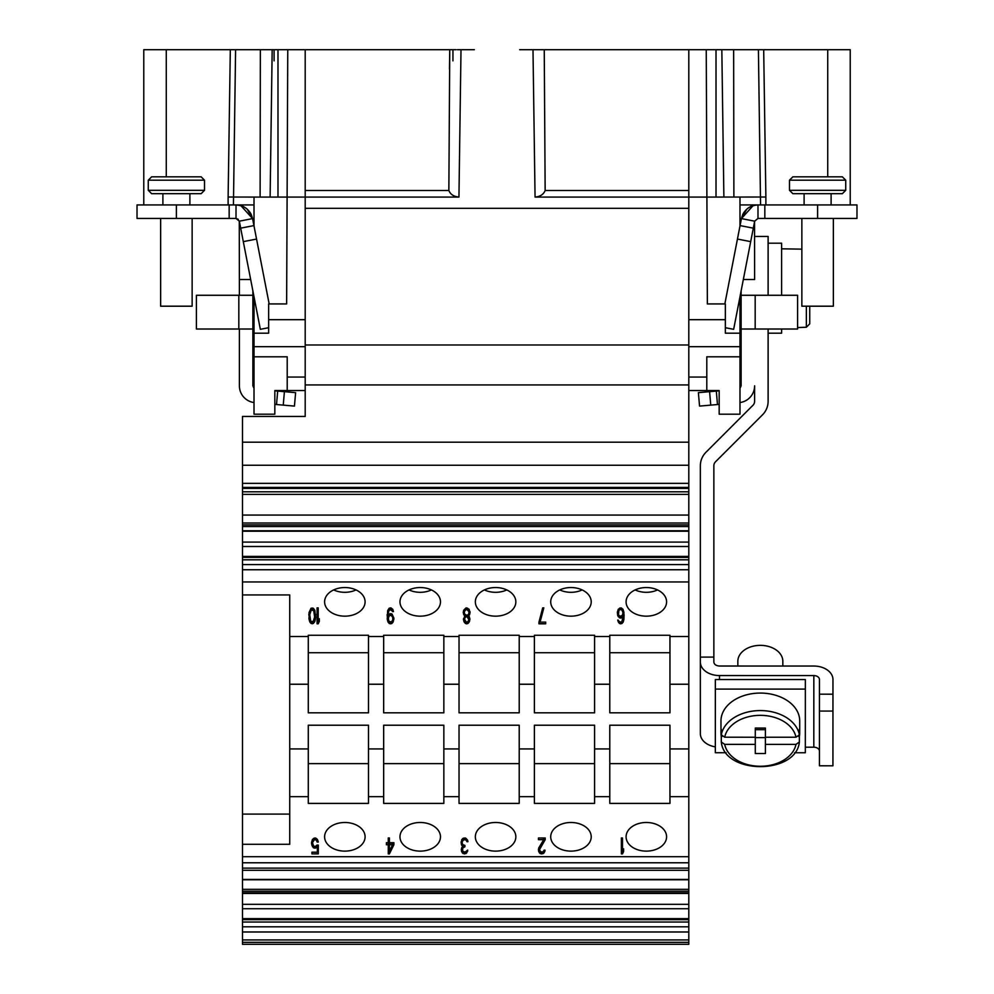 <?xml version="1.0" encoding="UTF-8"?>
<svg xmlns="http://www.w3.org/2000/svg" width="994" height="994" viewBox="0 0 994 994"><rect width="100%" height="100%" fill="white"/><g stroke="black" fill="none" stroke-linecap="round" stroke-linejoin="round"><path stroke-width="1.49" d="M688.805 442.181L242.486 442.181L242.486 488.414L688.805 488.414L688.805 197.073L706.896 197.073L706.237 49.7L850.23 49.7L850.23 204.938M456.122 49.7L449.748 49.7L448.853 190.513C450.431 194.426 453.798 196.613 458.942 197.073L305.195 197.073L305.195 416.449L242.486 416.449L242.486 442.181M305.195 346.682L254.017 346.682L254.017 296.721M254.017 225.973L254.017 197.073L228.123 197.023L230.31 49.7L143.77 49.7L143.77 204.938M254.017 346.682L254.017 414.187L274.829 414.187L274.829 390.555L287.204 390.555L287.204 377.061L305.195 377.061M240.536 204.938L244.449 207.199A16.873 16.873 0 0 1 247.307 209.274L252.526 218.345L247.307 209.274A16.873 16.873 0 0 0 246.872 208.902M249.668 211.908A16.873 16.873 0 0 1 251.445 214.977M252.526 218.332A16.873 16.873 0 0 1 252.575 218.593C250.302 210.107 244.785 205.547 236.013 204.938L137.023 204.938L137.023 218.444L236.013 218.444L236.013 204.938A16.873 16.873 0 0 1 240.896 205.659L252.575 218.593L239.33 221.177L236.013 218.444L238.274 219.314M305.195 390.555L287.204 390.555M688.805 942.324L688.805 944.3L242.486 944.3L242.486 918.655L688.805 918.655L688.805 942.324L242.486 942.324M688.805 488.414L688.805 918.655M688.805 390.555L719.171 390.555L719.171 414.187L739.983 414.187L739.983 346.682L688.805 346.682M688.805 377.061L706.796 377.061L706.796 390.555M706.796 377.061L706.796 356.809L739.983 356.809M688.805 319.683L725.359 319.683L725.359 333.189L739.983 333.189L739.983 346.682M725.359 319.683L725.359 303.94L707.368 303.94L706.896 197.073L765.877 197.023L763.69 49.7L758.584 49.7M688.805 190.513L688.805 197.073L535.058 197.073L532.995 49.7L688.805 49.7L688.805 190.513L545.147 190.513C543.569 194.426 540.202 196.613 535.058 197.073M688.805 49.7L706.237 49.7M638.794 49.7L642.857 49.7M649.032 49.7L650.722 49.7M739.921 49.7L745.488 49.7M740.418 49.7L736.74 49.7M719.917 49.7L717.668 49.7M717.096 49.7L715.407 49.7M709.231 49.7L705.168 49.7M537.878 49.7L536.549 49.7M528.261 49.7L522.459 49.7M520.123 49.7L532.995 49.7M465.739 49.7L471.541 49.7M473.877 49.7L462.098 49.7M284.769 49.7L288.832 49.7M276.904 49.7L278.593 49.7M274.083 60.845L274.083 49.7L276.332 49.7M253.594 49.7L257.26 49.7M235.416 49.7L221.389 49.7M254.079 49.7L248.512 49.7M344.955 49.7L343.278 49.7M355.206 49.7L351.143 49.7M449.474 69.17L449.748 49.7L230.31 49.7M458.942 197.073L461.005 49.7L474.337 49.7M413.367 49.7L409.304 49.7M421.232 49.7L419.555 49.7M528.112 49.7L524.049 49.7M469.951 49.7L465.888 49.7M572.768 49.7L574.445 49.7M580.633 49.7L584.696 49.7M739.983 333.189L739.983 296.721M739.983 225.973L739.983 197.073M757.987 218.444L754.67 221.177L741.425 218.593L753.104 205.659A16.873 16.873 0 0 1 757.987 204.938L757.987 218.444L856.977 218.444L856.977 204.938L757.987 204.938C749.215 205.547 743.698 210.107 741.425 218.593A16.873 16.873 0 0 1 741.474 218.332M742.555 214.977A16.873 16.873 0 0 1 744.332 211.908M757.987 204.938L739.983 204.938M741.425 218.593L724.837 303.94M725.359 327.709L733.659 329.312L750.694 241.641L737.449 239.057M747.376 208.69A16.873 16.873 0 0 1 749.551 207.199A16.873 16.873 0 0 0 746.693 209.274L741.474 218.345L746.693 209.274A16.873 16.873 0 0 1 747.128 208.902M754.608 279.513L743.338 279.513L754.608 279.513L754.545 221.811M749.551 207.199L753.464 204.938M739.983 388.331L741.114 385.821L741.114 290.944M741.114 319.683L741.114 329.014L797.598 329.014L797.598 295.268L741.114 295.268L741.114 319.683L739.983 319.683M754.608 221.811L754.707 221.003M750.694 241.641L754.67 221.177M753.315 228.16L740.07 225.588M764.833 204.938L764.833 218.444M833.357 218.444L833.357 306.189L801.86 306.189L801.86 218.444M716.314 391.077L698.384 392.655L699.552 406.099L717.482 404.533L716.314 391.077L719.171 390.828M754.608 236.435L768.114 236.435L768.114 295.268M739.983 402.545A16.873 16.873 0 0 0 754.608 385.821L754.608 401.29A5.629 5.629 0 0 1 752.967 405.266L705.951 452.282A19.122 19.122 0 0 0 700.348 465.801L700.348 657.109L713.854 657.109L713.854 465.801A5.629 5.629 0 0 1 715.494 461.825L762.51 414.821A19.122 19.122 0 0 0 768.114 401.29L768.114 329.014M717.482 404.533L719.171 404.384M832.935 765.802L819.441 765.79L819.429 751.166L819.454 679.561L819.441 765.79L832.935 765.802L832.96 679.561A19.122 13.518 180 0 0 813.837 666.042L719.482 666.017C716.065 665.781 714.189 664.464 713.854 662.041L713.854 657.109M726.129 752.744L715.332 752.731L715.357 679.548L719.482 679.548L719.482 675.56L813.837 675.585L813.813 747.19A5.629 3.976 180 0 1 819.429 751.166M813.813 747.19L805.326 747.19M700.348 657.109L700.348 733.647A19.122 13.518 -0 0 0 715.332 746.854M719.482 675.56A19.122 13.518 180 0 1 700.348 662.041M719.482 679.548L805.351 679.561L805.326 752.756L794.554 752.756M715.332 752.731L715.357 689.091L805.351 689.103M715.357 689.091L715.357 679.548M819.454 694.185L832.96 694.197M819.454 679.561A5.629 3.976 0 0 0 813.837 675.585M819.454 711.058L832.96 711.058M724.701 737.213L721.296 734.827L721.296 729.261A39.375 27.844 180 0 0 720.973 732.851L720.973 720.923A39.375 27.844 -0 0 1 760.348 693.066A39.375 27.844 -0 0 1 799.71 720.923L799.71 732.851A39.375 27.844 180 0 0 799.387 729.273L799.387 734.839L795.983 737.225L765.405 737.225L765.405 728.068L755.291 728.068L755.278 737.225L724.701 737.213A35.995 25.459 -0 0 1 760.671 715.345A35.995 25.459 -0 0 1 795.983 737.225M721.333 742.319C724.862 774.711 795.796 774.736 799.35 742.332L799.387 736.43A39.375 27.844 180 0 0 799.71 732.851M720.973 732.851A39.375 27.844 180 0 0 721.296 736.417L721.296 741.984L724.701 744.369L755.278 744.382L755.278 737.225M755.278 744.382L755.278 753.527L765.405 753.527L765.405 737.225M798.517 736.43L799.387 736.43M799.387 741.996L795.983 744.382A35.995 25.459 -0 0 1 760.335 766.262A35.995 25.459 -0 0 1 724.701 744.369M765.405 744.382L795.983 744.382M721.296 736.417L722.166 736.417M765.405 728.068L755.291 728.068M765.405 753.527L765.405 728.08M755.278 737.623L765.405 737.623M755.278 729.671L765.405 729.671M737.846 666.03L737.846 661.271A22.502 15.916 -0 0 1 760.348 645.354A22.502 15.916 -0 0 1 782.837 661.271L782.837 666.03M781.607 295.268L781.607 243.195L768.114 243.195M768.114 333.189L781.607 333.189L781.607 329.014M781.607 248.811L801.86 249.146M806.358 306.189L806.358 327.237L809.737 323.833L806.358 327.237L797.598 327.56M809.737 306.189L809.737 323.833M817.615 193.693L842.353 193.693L845.732 190.314L789.484 190.314L792.864 193.693L817.615 193.693M842.353 176.82L817.615 176.82L842.353 176.82L845.732 180.2L789.484 180.2L789.484 190.314M817.615 176.82L792.864 176.82L789.484 180.2M519.676 49.7L531.964 49.7M244.449 207.199A16.873 16.873 0 0 1 246.624 208.69M252.886 290.944L252.886 295.268L196.402 295.268L196.402 329.014L252.886 329.014L252.886 295.268L252.886 385.821L254.017 388.331M239.268 220.904L239.392 295.268M239.392 329.014L239.392 385.821A16.873 16.873 0 0 0 254.017 402.545M229.167 218.444L229.167 204.938M269.163 303.94L252.575 218.593M305.195 319.683L268.641 319.683L268.641 303.94L286.632 303.94L287.104 197.073L254.017 197.073M254.017 204.938L236.013 204.938M287.763 49.7L287.104 197.073L305.195 197.073L305.195 49.7M448.853 190.513L305.195 190.513M544.252 49.7L545.147 190.513M688.805 208.318L305.195 208.318M688.805 344.993L305.195 344.993M688.805 384.939L305.195 384.939M242.486 416.436L289.726 416.449M688.805 684.232L669.956 684.232L669.956 635.265L609.782 635.265L609.782 684.232L594.586 684.232L594.586 635.265L534.399 635.265L534.399 684.232L519.216 684.232L519.216 635.265L459.029 635.265L459.029 684.232L443.846 684.232L443.846 635.265L383.659 635.265L383.659 684.232L368.476 684.232L368.476 635.265L308.289 635.265L308.289 684.232L289.726 684.232L289.726 594.934L242.486 594.934L242.486 918.655M289.726 684.232L289.726 844.291L242.486 844.291M242.486 488.414L242.486 594.934M688.805 465.242L242.486 465.242M688.805 483.357L242.486 483.357M688.805 569.748L242.486 569.748M688.805 581.962L242.486 581.962M324.603 601.855A20.253 14.314 180 0 0 344.856 616.168A20.253 14.314 180 0 0 365.096 601.855A20.253 14.314 180 0 0 344.856 587.541A20.253 14.314 180 0 0 324.603 601.855M399.973 601.855A20.253 14.314 180 0 0 420.226 616.168A20.253 14.314 180 0 0 440.466 601.855A20.253 14.314 180 0 0 420.226 587.541A20.253 14.314 180 0 0 399.973 601.855M475.343 601.855A20.253 14.314 180 0 0 495.596 616.168A20.253 14.314 180 0 0 515.849 601.855A20.253 14.314 180 0 0 495.596 587.541A20.253 14.314 180 0 0 475.343 601.855M550.713 601.855A20.253 14.314 180 0 0 570.966 616.168A20.253 14.314 180 0 0 591.219 601.855A20.253 14.314 180 0 0 570.966 587.541A20.253 14.314 180 0 0 550.713 601.855M626.083 601.855A20.253 14.314 180 0 0 646.336 616.168A20.253 14.314 180 0 0 666.589 601.855A20.253 14.314 180 0 0 646.336 587.541A20.253 14.314 180 0 0 626.083 601.855M617.721 615.684L620.157 618.044L622.033 617.709L623.163 616.355L621.846 621.772L620.157 622.107L617.721 620.082L619.411 623.462L621.101 623.797L622.977 622.455L623.909 619.399L623.909 612.292L622.977 609.247L621.101 607.893L618.28 609.247L617.349 612.292L617.721 615.684L617.721 614.093L620.157 616.454L622.033 616.118L623.163 614.764L623.163 616.355M538.947 622.107L538.947 623.797L545.694 623.797L545.694 622.107L540.065 622.107L543.817 607.893L542.687 607.893L538.947 622.207L545.694 622.107M468.547 616.019L470.05 612.975L469.106 609.247L466.111 607.893L463.676 610.266L463.303 612.975L464.794 616.019L463.49 619.747L464.422 622.455L466.298 623.797L467.988 623.462L469.491 621.436L469.864 618.728L468.547 614.429L469.988 611.67M393.475 611.621L392.729 609.247L390.853 607.893L389.163 608.229L387.672 610.602L387.287 619.399L388.232 622.455L390.108 623.797L392.916 622.455L393.86 618.044L391.984 613.981L390.108 613.646L388.045 615.336L388.418 611.621L389.921 609.583L393.475 611.621M317.061 607.893L317.061 623.797L318.192 623.797L319.31 621.436L319.31 618.728L318.192 621.101L318.192 607.893L317.061 607.893L317.061 622.207L318.192 622.207L319.31 618.728M315.57 617.373L314.812 610.266L313.321 608.229L311.06 608.229L308.997 612.627L309.569 621.436L311.06 623.462L313.321 623.462L314.812 621.436L315.57 617.373M618.467 614.665L618.852 610.602L619.97 609.583L621.846 609.931L622.977 612.627L622.406 615.336L619.97 616.355L618.467 614.665M467.056 609.583L469.106 611.956L468.547 614.329L467.056 615.336L464.794 614.329L464.235 611.956L465.552 609.931L467.056 609.583L467.056 607.993L468.547 609.011L469.106 611.956M466.298 622.107L464.422 619.063L465.552 617.038L467.056 616.69L468.919 619.747L467.801 621.772L466.298 622.107M388.232 618.392L389.35 615.684L391.226 615.336L392.729 617.373L392.729 620.082L391.226 622.107L388.791 621.101L388.232 616.802L389.921 613.745L392.357 614.764L392.916 618.392M314.626 617.038L313.122 621.772L310.687 621.101L309.755 614.665L311.259 609.931L313.694 610.602L314.626 617.038M333.661 589.927A20.253 14.314 180 0 0 356.038 589.927M409.031 589.927A20.253 14.314 180 0 0 431.421 589.927M484.401 589.927A20.253 14.314 180 0 0 506.791 589.927M559.771 589.927A20.253 14.314 180 0 0 582.161 589.927M635.141 589.927A20.253 14.314 180 0 0 657.531 589.927M368.476 684.232L368.476 712.822L308.289 712.822L308.289 684.232M308.289 652.723L368.476 652.723M383.659 652.723L443.846 652.723M459.029 652.723L519.216 652.723M534.399 652.723L594.586 652.723M609.782 652.723L669.956 652.723M383.659 684.232L383.659 712.822L443.846 712.822L443.846 684.232M459.029 684.232L459.029 712.822L519.216 712.822L519.216 684.232M534.399 684.232L534.399 712.822L594.586 712.822L594.586 684.232M609.782 684.232L609.782 712.822L669.956 712.822L669.956 684.232M669.956 748.929L669.956 725.222L609.782 725.222L609.782 803.4L669.956 803.4L669.956 748.929L688.805 748.929M594.586 748.929L594.586 725.222L534.399 725.222L534.399 803.4L594.586 803.4L594.586 748.929L609.782 748.929M519.216 748.929L519.216 725.222L459.029 725.222L459.029 803.4L519.216 803.4L519.216 748.929L534.399 748.929M443.846 748.929L443.846 725.222L383.659 725.222L383.659 803.4L443.846 803.4L443.846 748.929L459.029 748.929M368.476 748.929L368.476 725.222L308.289 725.222L308.289 803.4L368.476 803.4L368.476 748.929L383.659 748.929M688.805 856.691L242.486 856.691M324.603 836.811A20.253 14.314 180 0 0 344.856 851.125A20.253 14.314 180 0 0 365.096 836.811A20.253 14.314 180 0 0 344.856 822.485A20.253 14.314 180 0 0 324.603 836.811M399.973 836.811A20.253 14.314 180 0 0 420.226 851.125A20.253 14.314 180 0 0 440.466 836.811A20.253 14.314 180 0 0 420.226 822.485A20.253 14.314 180 0 0 399.973 836.811M475.343 836.811A20.253 14.314 180 0 0 495.596 851.125A20.253 14.314 180 0 0 515.849 836.811A20.253 14.314 180 0 0 495.596 822.485A20.253 14.314 180 0 0 475.343 836.811M550.713 836.811A20.253 14.314 180 0 0 570.966 851.125A20.253 14.314 180 0 0 591.219 836.811A20.253 14.314 180 0 0 570.966 822.485A20.253 14.314 180 0 0 550.713 836.811M626.083 836.811A20.253 14.314 180 0 0 646.336 851.125A20.253 14.314 180 0 0 666.589 836.811A20.253 14.314 180 0 0 646.336 822.485A20.253 14.314 180 0 0 626.083 836.811M621.362 837.979L621.362 853.883L622.492 853.883L623.611 851.51L623.611 848.814L622.492 851.175L622.492 837.979L621.362 837.979L621.362 852.293L622.492 852.293L623.611 848.814M545.209 839.669L545.209 837.979L538.45 837.979L538.45 839.669L543.706 839.669L538.636 848.13L538.636 851.51L540.14 853.548L543.333 853.548L544.824 851.51L545.01 850.168L544.078 850.168L543.146 851.858L540.512 851.858L539.58 849.485L545.209 839.669M461.738 839.669L461.353 844.403L462.67 846.105L461.551 848.13L461.551 851.51L463.042 853.548L466.049 853.548L467.727 850.168L464.919 852.193L462.67 851.175L462.67 848.13L464.919 846.776L464.919 845.422L462.483 844.403L462.111 841.694L463.987 839.669L466.049 840.005L466.981 841.694L467.925 841.694L467.727 840.688L465.291 837.979L463.042 838.315L461.738 839.669M389.399 853.883L393.897 844.751L393.897 842.713L389.399 842.713L389.399 837.979L388.269 837.979L388.269 842.713L386.405 842.713L386.405 844.751L388.269 844.751L388.269 853.883L389.399 853.883L393.897 842.713M316.987 845.086L315.496 846.441L313.619 846.105L312.489 842.713L314.365 839.669L316.241 840.005L317.173 842.042L318.304 842.042L317.359 839.334L315.496 837.979L312.489 839.334L311.557 842.378L311.93 845.422L314.365 848.13L317.359 846.776L317.359 852.193L311.93 852.193L311.93 853.883L318.304 853.883L318.304 845.086L316.987 845.086M392.58 844.751L389.399 851.175L389.399 844.751L392.58 844.751L392.58 843.16L389.399 843.16L389.399 844.751M308.289 763.628L368.476 763.628M383.659 763.628L443.846 763.628M459.029 763.628L519.216 763.628M534.399 763.628L594.586 763.628M609.782 763.628L669.956 763.628M688.805 931.987L242.486 931.987M688.805 939.939L242.486 939.939M242.486 814.098L289.726 814.098M622.492 849.584L622.492 837.979M622.492 853.883L622.492 852.293M539.58 849.485L539.953 846.54L545.209 837.979M538.512 849.025L539.394 851.274L541.27 852.293L543.333 851.957L544.7 850.168M538.45 837.979L543.706 838.079L543.706 839.669M462.111 841.694L462.297 839.433L463.987 838.079L466.049 838.414L467.515 840.104M462.297 849.485L462.67 846.54L463.912 845.347M461.427 849.025L462.297 851.274L464.36 852.293L466.049 851.957L467.416 850.168M461.191 841.595L462.471 844.366M388.269 852.293L389.399 852.293M386.405 842.713L388.269 843.16L388.269 844.751M388.269 837.979L388.269 841.123M389.399 841.123L389.399 837.979M311.93 852.193L318.304 852.293L318.304 845.086M311.582 842.253L313.433 846.205L315.496 846.54L317.359 845.186L317.359 846.776M312.489 842.713L313.048 839.098L314.365 838.079L316.241 838.414L317.832 840.452M539.953 848.13L539.953 846.54M544.824 851.51L544.824 850.168M544.078 852.864L544.078 851.274M543.333 853.548L543.333 851.957M542.016 853.883L542.016 852.293M541.27 853.883L541.27 852.293M540.14 853.548L540.14 851.957M539.394 852.864L539.394 851.274M538.636 851.51L538.636 849.92M538.45 850.168L538.45 849.485M466.981 841.694L466.981 840.104M466.795 841.023L466.795 839.433M466.422 840.34L466.422 838.75M466.049 840.005L466.049 838.414M465.105 839.669L465.105 838.079M463.987 839.669L463.987 838.079M463.042 840.005L463.042 838.414M462.67 840.34L462.67 838.75M462.297 841.023L462.297 839.433M464.919 846.776L464.919 845.422M464.173 846.776L464.173 845.422M463.042 847.46L463.042 845.869M462.67 848.13L462.67 846.54M467.54 851.51L467.54 850.168M466.795 852.864L466.795 851.274M466.049 853.548L466.049 851.957M464.732 853.883L464.732 852.293M464.36 853.883L464.36 852.293M463.042 853.548L463.042 851.957M462.297 852.864L462.297 851.274M461.551 851.51L461.551 849.92M461.353 850.168L461.353 849.485M462.67 846.105L462.67 844.639M461.738 845.422L461.738 843.831M461.353 844.403L461.353 842.813M461.166 843.049L461.166 841.694M316.427 847.795L316.427 846.205M315.496 848.13L315.496 846.54M314.365 848.13L314.365 846.54M313.433 847.795L313.433 846.205M312.489 846.776L312.489 845.186M311.93 845.422L311.93 843.831M311.557 843.732L311.557 842.378M317.173 842.042L317.173 840.452M316.8 840.688L316.8 839.098M316.241 840.005L316.241 838.414M315.496 839.669L315.496 838.079M314.365 839.669L314.365 838.079M313.619 840.005L313.619 838.414M313.048 840.688L313.048 839.098M312.675 841.694L312.675 840.104M618.28 616.69L618.28 615.1M617.349 612.292L617.721 614.093M623.909 619.399L624.095 614.665M623.536 621.101L623.909 617.808M622.977 622.455L623.536 619.51M622.033 623.462L622.977 620.852M621.101 623.797L621.101 622.207L622.033 621.871M620.343 623.797L620.343 622.207L621.101 622.207M619.411 623.462L619.411 621.871L620.343 622.207M618.467 622.455L618.467 620.852L619.411 621.871M617.908 621.101L617.908 620.082M618.144 620.082L618.467 620.852M622.033 617.709L622.033 616.118M621.101 618.044L621.101 616.454M620.157 618.044L620.157 616.454M619.225 617.709L619.225 616.118M618.28 612.627L618.467 610.03L619.97 607.993L622.406 609.011L622.977 612.627M540.065 622.107L543.395 607.893M463.564 618.467L464.422 620.852L466.298 622.207L467.988 621.871L469.789 618.467M463.366 611.67L464.794 616.019M464.235 611.956L464.794 609.011L467.056 607.993M467.317 615.224L468.547 616.454L468.919 619.063M464.422 619.063L464.794 616.454L466.037 615.224M388.045 614.665L389.35 608.328L391.04 607.993L393.052 610.03M387.101 614.665L387.672 619.51L389.163 621.871L391.984 621.871L393.823 617.933M318.192 619.51L318.192 607.893M308.811 614.329L309.569 619.846L312.191 622.207L314.812 619.846L315.57 614.329M309.755 614.665L309.942 611.037L312.191 607.993L314.439 611.037L314.626 614.665M622.778 611.621L622.778 610.03M622.406 610.602L622.406 609.011M621.846 609.931L621.846 608.328M621.287 609.583L621.287 607.993M619.97 609.583L619.97 607.993M619.411 609.931L619.411 608.328M618.852 610.602L618.852 609.011M618.467 611.621L618.467 610.03M468.919 615.684L468.919 614.093M469.864 619.747L469.864 618.728M469.491 621.436L469.491 619.846M468.919 622.455L468.919 620.852M467.988 623.462L467.988 621.871M467.056 623.797L467.056 622.207M466.298 623.797L466.298 622.207M465.366 623.462L465.366 621.871M464.422 622.455L464.422 620.852M463.863 621.436L463.863 619.846M463.49 619.747L463.49 618.728M464.422 615.684L464.422 614.093M463.676 614.665L463.676 613.074M463.303 612.975L463.303 611.956M470.05 612.975L470.05 611.956M469.677 614.665L469.677 613.074M467.801 609.931L467.801 608.328M466.298 609.583L466.298 607.993M465.552 609.931L465.552 608.328M464.794 610.602L464.794 609.011M468.547 610.602L468.547 609.011M468.547 618.044L468.547 616.454M467.801 617.038L467.801 615.448M467.056 616.69L467.056 615.336M466.298 616.69L466.298 615.336M465.552 617.038L465.552 615.448M464.794 618.044L464.794 616.454M392.543 611.621L392.543 610.03M392.17 610.602L392.17 609.011M391.599 609.931L391.599 608.328M391.04 609.583L391.04 607.993M389.921 609.583L389.921 607.993M389.35 609.931L389.35 608.328M388.791 610.602L388.791 609.011M388.418 611.621L388.418 610.03M388.232 612.627L388.232 611.037M393.86 619.399L393.86 618.044M393.475 621.101L393.475 619.51M392.916 622.455L392.916 620.852M391.984 623.462L391.984 621.871M391.04 623.797L391.04 622.207M390.108 623.797L390.108 622.207M389.163 623.462L389.163 621.871M388.232 622.455L388.232 620.852M387.672 621.101L387.672 619.51M387.287 619.399L387.287 617.808M388.418 617.373L388.418 615.783M392.729 617.373L392.729 615.783M392.357 616.355L392.357 614.764M391.798 615.684L391.798 614.093M391.226 615.336L391.226 613.745M389.921 615.336L389.921 613.745M389.35 615.684L389.35 614.093M388.791 616.355L388.791 614.764M318.192 623.797L318.192 622.207M315.384 619.063L315.384 617.473M315.185 620.082L315.185 618.492M314.812 621.436L314.812 619.846M314.253 622.455L314.253 620.852M313.321 623.462L313.321 621.871M312.191 623.797L312.191 622.207M311.06 623.462L311.06 621.871M310.128 622.455L310.128 620.852M309.569 621.436L309.569 619.846M309.196 620.082L309.196 618.492M308.997 619.063L308.997 617.473M314.439 612.627L314.439 611.037M313.694 610.602L313.694 609.011M313.122 609.931L313.122 608.328M312.191 609.583L312.191 607.993M311.259 609.931L311.259 608.328M310.687 610.602L310.687 609.011M309.942 612.627L309.942 611.037M268.641 319.683L268.641 333.189L254.017 333.189M254.017 356.809L287.204 356.809L287.204 377.061M239.33 221.177L260.341 329.312L268.641 327.709M253.93 225.588L240.685 228.16M243.306 241.641L256.551 239.057M250.662 279.513L239.392 279.513L250.662 279.513M274.829 390.828L295.616 392.655L294.448 406.099L283.24 405.117L284.408 391.673M274.829 404.384L283.24 405.117M276.518 404.533L277.686 391.077M192.14 218.444L192.14 306.189L160.643 306.189L160.643 218.444M176.385 193.693L201.136 193.693L204.515 190.314L148.268 190.314L151.647 193.693L176.385 193.693M201.136 176.82L176.385 176.82L201.136 176.82L204.515 180.2L148.268 180.2L148.268 190.314M176.385 176.82L151.647 176.82L148.268 180.2M716.015 49.7L716.015 197.073M721.83 49.7L723.88 197.073M733.647 49.7L733.883 197.073M760.559 204.938L758.41 49.7M765.877 204.938L765.877 197.023M827.729 49.7L827.729 176.82M817.615 218.444L817.615 204.938M709.592 391.673L710.76 405.117M755.179 295.268L755.179 329.014M721.296 734.827A39.375 27.844 -0 0 1 760.348 710.573A39.375 27.844 -0 0 1 760.696 710.573A39.375 27.844 -0 0 1 799.387 734.839M452.941 60.845L452.941 49.7M166.271 176.82L166.271 49.7M176.385 204.938L176.385 218.444M228.123 197.023L228.123 204.938M235.59 49.7L233.441 204.938M260.353 49.7L260.117 197.073M272.17 49.7L270.12 197.073M688.805 487.42L242.486 487.42M688.805 494.378L242.486 494.378M688.805 515.066L242.486 515.066M688.805 523.018L242.486 523.018M688.805 524.907L242.486 524.907M688.805 530.784L242.486 530.784M688.805 542.103L242.486 542.103M688.805 546.501L242.486 546.501M688.805 557.41L242.486 557.41M688.805 559.808L242.486 559.808M688.805 564.58L242.486 564.58M308.289 636.508L289.726 636.508M688.805 636.508L669.956 636.508M609.782 636.508L594.586 636.508M534.399 636.508L519.216 636.508M459.029 636.508L443.846 636.508M383.659 636.508L368.476 636.508M308.289 748.929L289.726 748.929M383.659 796.654L368.476 796.654M308.289 796.654L289.726 796.654M459.029 796.654L443.846 796.654M534.399 796.654L519.216 796.654M609.782 796.654L594.586 796.654M688.805 796.654L669.956 796.654M688.805 862.78L242.486 862.78M688.805 868.135L242.486 868.135M688.805 870.284L242.486 870.284M688.805 879.404L242.486 879.404M688.805 879.777L242.486 879.777M688.805 889.332L242.486 889.332M688.805 891.22L242.486 891.22M688.805 893.022L242.486 893.022M688.805 904.329L242.486 904.329M688.805 908.727L242.486 908.727M688.805 919.636L242.486 919.636M688.805 922.034L242.486 922.034M688.805 926.806L242.486 926.806M277.985 197.073L277.985 49.7M238.821 329.014L238.821 295.268M831.108 193.693L831.108 204.938M804.109 193.693L804.109 204.938M845.732 180.2L845.732 190.314M461.005 49.7L457.439 49.7M242.486 491.806L688.805 491.806M242.486 526.547L688.805 526.547M242.486 531.218L688.805 531.218M242.486 556.416L688.805 556.416M242.486 892.861L688.805 892.861M242.486 893.444L688.805 893.444M254.017 319.683L252.886 319.683M189.891 193.693L189.891 204.938M162.892 193.693L162.892 204.938M204.515 180.2L204.515 190.314"/></g></svg>
